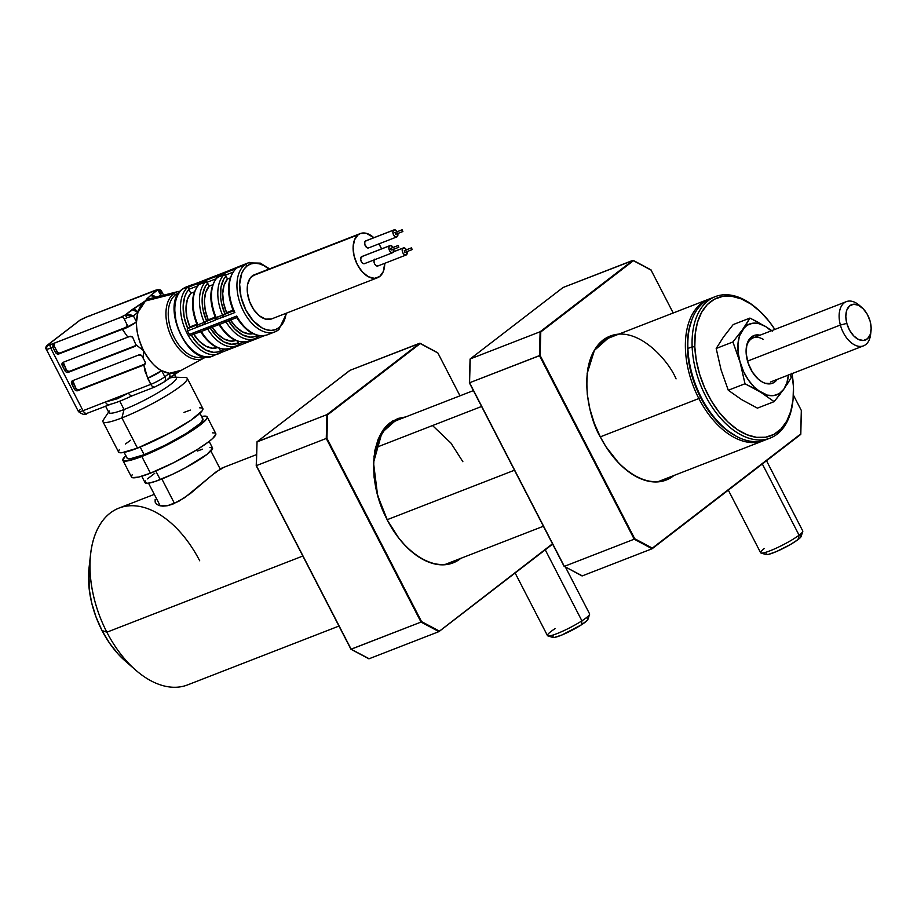 <?xml version="1.0" encoding="UTF-8"?>
<svg xmlns="http://www.w3.org/2000/svg" width="917" height="917" viewBox="0 0 917 917"><rect width="100%" height="100%" fill="white"/><g stroke="black" fill="none" stroke-linecap="round" stroke-linejoin="round"><path stroke-width="1.38" d="M698.869 398.54A75.87 45.655 68.8 0 0 764.721 440.171A75.87 45.655 -111.2 0 1 763.494 440.687A75.87 45.655 -111.2 0 1 698.869 398.54L600.383 436.824L698.869 398.54A75.87 45.655 -111.2 0 1 708.52 299.263A75.87 45.655 -111.2 0 1 709.769 298.804A75.87 45.655 68.8 0 0 698.869 398.54L700.634 397.588L698.869 398.54M691.888 319.758L688.713 330.659L687.395 343.061L687.979 356.472L690.467 370.388L694.731 384.269L700.634 397.588L707.924 409.83L716.337 420.525L725.553 429.271L736.408 436.332A74.449 44.807 -111.2 0 1 700.634 397.588A74.449 44.807 -111.2 0 1 691.487 320.767M514.575 470.18L387.203 519.698L514.575 470.18M792.93 400.683A75.87 45.655 -111.2 0 1 770.2 438.074A75.87 45.655 -111.2 0 1 692.14 346.844A75.87 45.655 68.8 0 0 740.523 434.612A75.87 45.655 68.8 0 0 792.85 401.382L793.01 399.984A73.968 44.52 -111.2 0 1 741.991 432.388A73.968 44.52 -111.2 0 1 694.811 346.809L692.14 346.844L687.899 348.483A75.87 45.655 68.8 0 0 765.97 439.724A75.87 45.655 68.8 0 0 768.056 438.807A75.87 45.655 -111.2 0 1 724.487 427.964A75.87 45.655 -111.2 0 1 687.899 348.483L687.75 349.549A73.968 44.52 68.8 0 0 723.421 427.035L724.487 427.964M792.024 373.632A73.968 44.52 -111.2 0 1 793.446 386.825A73.968 44.52 -111.2 0 1 793.01 399.984M688.346 334.992L688.186 336.39A73.968 44.52 68.8 0 0 687.75 349.549L687.899 348.483A75.87 45.655 -111.2 0 1 688.346 334.992A75.87 45.655 -111.2 0 1 713.139 297.567M715.226 296.649L710.996 298.3A75.87 45.655 68.8 0 0 687.899 348.483L692.14 346.844A75.87 45.655 -111.2 0 1 715.226 296.649A75.87 45.655 -111.2 0 1 757.224 308.869M757.774 309.338L756.708 308.41A75.87 45.655 68.8 0 0 692.14 346.844L694.811 346.809A73.968 44.52 -111.2 0 1 757.774 309.338A73.968 44.52 -111.2 0 1 774.842 329.444L769.18 321.454L760.388 311.723L750.977 304.1L741.303 298.896L731.743 296.294L722.642 296.409L714.377 299.229L707.259 304.639L701.551 312.445L697.482 322.337L695.212 333.937L694.811 346.809L696.312 360.438L699.648 374.319L704.692 387.914L711.26 400.695L719.077 412.169L727.869 421.912L737.279 429.523L746.954 434.738L756.514 437.329L765.603 437.226L773.868 434.406L780.997 428.984L786.694 421.19L790.763 411.297L793.045 399.686L793.446 386.825L791.944 373.185M73.028 380.521A2.843 2.235 -127.6 0 0 73.177 382.939L71.778 384.005L73.177 382.939L75.756 387.937A2.843 2.235 -127.6 0 0 79.171 389.622L145.138 363.98L79.171 389.622L77.292 389.473L75.756 387.937L74.369 389.014L71.778 384.005A2.843 2.235 52.4 0 1 72.168 380.922A2.843 2.235 52.4 0 1 72.603 380.681L138.96 354.879A2.843 2.235 52.4 0 1 142.376 356.564L145.322 362.284L145.322 363.533L143.889 364.989L147.637 378.251L161.679 370.674L169.358 373.299A39.351 23.682 68.8 0 0 178.677 371.717L204.204 357.917A35.729 21.504 -111.2 0 1 171.513 337.169A35.729 21.504 -111.2 0 1 173.554 293.853L144.92 301.143A39.351 23.682 68.8 0 0 137.905 312.376A39.351 23.682 68.8 0 0 136.53 321.959A39.351 23.682 68.8 0 0 143.533 350.603A39.351 23.682 68.8 0 0 161.679 370.674A39.351 23.682 68.8 0 0 169.358 373.299L164.831 376.772L161.679 370.674C156.028 368.244 149.975 361.55 143.533 350.603L143.488 358.73L145.367 362.536L144.129 364.897L77.773 390.688A2.843 2.235 52.4 0 1 74.369 389.014L75.756 387.937L72.879 380.922M178.826 292.924L178.666 292.981A34.135 20.541 68.8 0 0 175.525 294.758L178.322 293.681L175.525 294.758A34.135 20.541 68.8 0 0 173.038 334.992A34.135 20.541 68.8 0 0 203.402 356.621L203.563 356.564A34.135 20.541 -111.2 0 1 173.095 335.118A34.135 20.541 -111.2 0 1 175.525 294.758A1.891 1.49 -127.6 0 0 173.554 293.853A35.729 21.504 68.8 0 0 171.135 336.379A35.729 21.504 68.8 0 0 203.242 358.387M211.242 356.507A36.989 22.26 -111.2 0 1 179.434 331.232A36.989 22.26 -111.2 0 1 182.701 288.97A1.891 1.49 -127.6 0 0 182.391 289.142A1.891 1.49 52.4 0 1 182.701 288.97A36.989 22.26 68.8 0 0 180.007 332.55A36.989 22.26 68.8 0 0 212.904 355.979C188.145 367.786 159.501 304.135 182.414 289.13L186.105 287.044A36.989 22.26 68.8 0 0 182.701 288.97L188.352 286.769L182.701 288.97A36.989 22.26 -111.2 0 1 187.767 286.517M221.673 352.071A36.989 22.26 -111.2 0 1 218.555 353.79A36.989 22.26 -111.2 0 1 185.658 330.349A36.989 22.26 -111.2 0 1 188.352 286.769A36.989 22.26 68.8 0 0 185.074 329.031A36.989 22.26 68.8 0 0 216.893 354.317M191.217 335.244L197.957 344.024L205.695 349.95L213.512 352.323L217.18 352.082L220.55 350.89L219.209 348.288L220.619 351.028A1.891 1.146 68.8 0 0 222.235 352.082A1.891 1.146 68.8 0 0 222.361 352.025L220.619 351.028L225.273 349.217L220.55 350.89A35.087 21.114 -111.2 0 1 193.819 339.141M187.767 328.561A35.087 21.114 -111.2 0 1 188.868 289.497L190.816 293.28L187.366 299.492L186.002 307.791L186.862 317.293L189.865 326.945L187.767 328.561L184.191 317.339L183.148 306.278L184.764 296.627L186.529 292.695L188.868 289.497L190.816 293.28A30.823 18.546 68.8 0 0 189.865 326.945L196.823 324.24L187.687 328.618L197.407 324.641L195.401 319.254M231.646 347.681A1.891 1.146 68.8 0 0 232.735 348.024A1.891 1.146 68.8 0 0 232.849 347.967L231.542 348.449M239.44 345.4L249.894 341.319M250.685 341.021L257.31 338.453M257.792 338.27L264.566 335.611M205.626 323.896L187.584 330.911A36.989 22.26 68.8 0 0 189.395 334.43L236.689 316.044A36.989 22.26 68.8 0 0 267.26 334.854L275.031 331.839A36.989 22.26 -111.2 0 1 242.122 308.399A36.989 22.26 -111.2 0 1 244.828 264.818L189.762 286.219A36.989 22.26 68.8 0 0 188.81 287.021L236.105 268.635A36.989 22.26 68.8 0 0 234.878 312.525L224.023 316.743L234.878 312.525A36.989 22.26 -111.2 0 1 236.105 268.635L225.261 272.853A1.891 1.146 68.8 0 0 225.238 275.192L232.884 272.223L225.238 275.192L227.519 279.009A30.823 18.546 68.8 0 0 226.579 312.674L232.998 310.187L224.94 313.935L221.49 303.057L220.665 297.601L220.951 287.434L223.748 279.169L226.006 276.074L227.519 279.009L224.069 285.221L222.705 293.532L223.576 303.023L226.579 312.674L224.138 314.462A1.891 1.146 68.8 0 0 224.023 316.743M216.584 278.562L217.375 277.404A1.891 1.146 -111.2 0 1 217.661 275.857A1.891 1.146 68.8 0 0 217.375 277.404L223.737 274.94A1.891 1.146 -111.2 0 1 224.023 273.381A1.891 1.146 68.8 0 0 223.725 274.94L225.238 275.192L223.725 274.94A36.038 21.687 68.8 0 0 222.59 315.207L233.308 310.897L224.94 313.935A34.135 20.541 -111.2 0 1 226.006 276.074L225.238 275.192A1.891 1.146 -111.2 0 1 225.261 272.853L216.607 276.212A1.891 1.146 68.8 0 0 216.446 278.252A1.891 1.146 -111.2 0 1 216.607 276.212L206.898 279.983A1.891 1.146 68.8 0 0 206.887 282.333A1.891 1.146 -111.2 0 1 206.898 279.983L205.66 280.522A1.891 1.146 68.8 0 0 205.374 282.069A1.891 1.146 -111.2 0 1 205.66 280.522L199.31 282.986A1.891 1.146 68.8 0 0 199.023 284.545L205.374 282.069L199.023 284.545A36.038 21.687 68.8 0 0 197.889 324.813L204.239 322.337A36.038 21.687 -111.2 0 1 205.374 282.069L206.887 282.333L205.374 282.069A36.038 21.687 68.8 0 0 204.239 322.337L206.589 321.076A34.135 20.541 -111.2 0 1 207.655 283.204L209.168 286.15A30.823 18.546 68.8 0 0 208.228 319.815L206.589 321.076L203.138 310.198L202.313 304.742L202.6 294.563L205.397 286.31L207.655 283.204L206.887 282.333L215.999 278.791L206.887 282.333L209.168 286.15L205.717 292.351L204.353 300.661L205.213 310.152L208.228 319.815L205.786 321.592L215.484 317.821A1.891 1.146 68.8 0 0 215.369 320.113L205.672 323.884L215.369 320.113A1.891 1.146 -111.2 0 1 215.484 317.821L213.753 312.124M223.977 316.766L216.435 319.494L222.797 317.018A1.891 1.146 -111.2 0 1 222.59 315.207A36.038 21.687 -111.2 0 1 223.725 274.94L217.375 277.404A36.038 21.687 68.8 0 0 216.24 317.672A36.038 21.687 -111.2 0 1 217.375 277.404M278.424 329.914A36.989 22.26 -111.2 0 1 275.031 331.839L278.722 329.742A1.891 1.49 -127.6 0 0 278.974 327.69A35.087 21.114 -111.2 0 1 245.859 310.026A35.087 21.114 -111.2 0 1 247.097 265.941A1.891 1.49 -127.6 0 0 244.828 264.818A36.989 22.26 68.8 0 0 241.549 307.08A36.989 22.26 68.8 0 0 273.369 332.355A36.989 22.26 68.8 0 0 278.424 329.914A1.891 1.49 -127.6 0 0 278.734 329.73A1.891 1.49 52.4 0 1 278.424 329.914M230.981 348.357L232.012 347.956L230.981 348.357M360.335 233.56A23.704 14.271 -111.2 0 1 373.838 237.721L366.422 233.342L360.622 233.445L358.157 234.786A23.704 14.271 -111.2 0 1 360.335 233.56L254.445 274.722A23.704 14.271 68.8 0 0 252.267 275.948A23.704 14.271 68.8 0 0 250.536 303.894A23.704 14.271 68.8 0 0 271.627 318.91L377.517 277.748A23.704 14.271 -111.2 0 1 356.426 262.732A23.704 14.271 -111.2 0 1 358.157 234.786L252.267 275.948L358.157 234.786L354.535 239.795L353.102 247.212L354.077 255.923L357.321 264.577L362.318 271.89L368.336 276.716L374.434 278.344L379.695 276.521A23.704 14.271 -111.2 0 1 377.517 277.748M366.181 240.758A3.794 2.281 68.8 0 0 365.791 240.85A3.794 2.281 68.8 0 0 365.436 241.045A3.794 2.281 68.8 0 0 365.161 245.515A3.794 2.281 68.8 0 0 368.531 247.922L396.774 236.941A3.794 2.281 -111.2 0 1 393.393 234.546A3.794 2.281 -111.2 0 1 393.68 230.075L365.436 241.045L393.68 230.075L392.866 232.058L393.542 234.844L395.307 236.781L397.118 236.746A3.794 2.281 -111.2 0 1 396.774 236.941M395.835 234.248L402.804 231.554L402.024 229.835L394.963 232.574L395.743 234.293L394.963 232.574L402.024 229.835L402.678 231.577M362.135 256.496A3.794 2.281 68.8 0 0 361.745 256.577A3.794 2.281 68.8 0 0 361.401 256.783A3.794 2.281 68.8 0 0 361.126 261.253A3.794 2.281 68.8 0 0 364.496 263.649L392.728 252.679A3.794 2.281 -111.2 0 1 389.358 250.272A3.794 2.281 -111.2 0 1 389.633 245.802L361.401 256.783L389.633 245.802L388.831 247.796L389.496 250.57L391.261 252.507L393.084 252.484A3.794 2.281 -111.2 0 1 392.728 252.679M391.788 249.974L398.849 247.235L397.989 245.561L390.929 248.312L391.788 249.974L390.894 249.493L390.929 248.312L398.07 245.515L398.666 247.303M374.205 259.878A3.794 2.281 68.8 0 0 374.812 264.211A3.794 2.281 68.8 0 0 377.861 265.987L406.093 255.018A3.794 2.281 -111.2 0 1 402.723 252.611A3.794 2.281 -111.2 0 1 402.999 248.14L393.611 251.797L402.999 248.14L402.196 250.135L402.872 252.909L404.626 254.846L406.449 254.823A3.794 2.281 -111.2 0 1 406.093 255.018M405.154 252.313L412.214 249.573L411.355 247.899L404.294 250.65L404.947 252.393L404.294 250.65L411.355 247.899L412.008 249.642M180.672 370.411L169.358 373.299L164.831 376.772A11.382 1.582 152.7 0 1 150.789 384.361A11.382 1.582 -27.3 0 0 164.831 376.772L161.679 370.674A11.382 1.582 152.7 0 1 147.637 378.251L150.789 384.361L128.449 393.038A4.745 2.854 68.8 0 0 132.495 395.674L131.498 396.098A37.929 5.261 152.7 0 1 119.749 401.165A37.929 5.261 152.7 0 1 109.822 404.408A37.929 5.261 -27.3 0 0 111.484 403.984A37.929 5.261 -27.3 0 0 119.749 401.165L124.059 409.509L119.749 401.165A37.929 5.261 -27.3 0 0 131.349 396.167M105.57 406.139L108.917 412.627A37.929 5.261 -27.3 0 0 124.059 409.509A37.929 5.261 152.7 0 1 109.341 410.965M108.619 412.042L103.506 419.722A47.42 6.579 -27.3 0 0 121.904 417.9L124.059 409.509L121.904 417.9A47.42 6.579 152.7 0 1 102.979 421.797L118.58 452.024A47.42 6.579 -27.3 0 0 137.504 448.138L121.904 417.9L137.504 448.138L121.812 452.746L119.348 452.608L118.476 451.611L119.233 449.788M124.116 452.402L127.108 458.191A42.675 5.915 -27.3 0 0 144.141 454.694L140.198 447.06L144.141 454.694L130.008 458.844L127.795 458.718L127.004 457.824M122.889 460.368L131.509 477.058A47.42 6.579 -27.3 0 0 150.434 473.172L141.814 456.483A47.42 6.579 152.7 0 1 122.889 460.368A47.42 6.579 152.7 0 1 125.789 455.646M46.159 349.022L47.42 345.262L80.066 320.148A8.54 1.181 152.7 0 1 86.553 317.03L154.32 290.689A8.54 1.181 152.7 0 1 157.713 289.967A2.843 2.82 -38.1 0 1 161.53 291.159L160.773 294.781L161.53 291.159L157.713 289.967L160.773 294.781L158.584 296.466L160.773 294.781L159.776 291.205L157.713 289.967L150.56 295.469A4.745 3.725 52.4 0 1 155.558 297.223L150.56 295.469L144.92 301.143L173.554 293.853A1.891 1.49 52.4 0 1 175.525 294.758M160.773 294.781L161.289 295.79L160.773 294.781M173.554 293.853A35.729 21.504 -111.2 0 1 178.379 291.491L150.239 298.552A39.351 23.682 68.8 0 0 144.92 301.143L125.067 315.07L120.081 317.569L49.507 344.998L46.962 345.457L78.243 321.5M87.493 413.086A4.745 2.854 -111.2 0 1 87.023 413.349A4.745 2.854 -111.2 0 1 83.023 410.701A11.382 1.582 152.7 0 1 78.484 411.641L46.171 349.045C45.403 348.781 45.667 347.589 46.962 345.457L79.905 320.228M79.045 320.778L79.962 320.171A2.843 0.665 60.8 0 1 80.066 320.148L86.553 317.03A2.843 1.708 -111.2 0 1 86.84 316.881A2.843 1.708 68.8 0 0 86.553 317.03L90.611 315.482M87.104 316.823A2.843 1.708 68.8 0 0 86.817 316.881L90.68 315.379M90.347 315.631A2.843 2.235 52.4 0 1 90.794 315.391L90.084 315.895M161.828 383.421L155.26 386.745A4.745 2.854 -111.2 0 1 154.824 386.985A4.745 2.854 -111.2 0 1 150.789 384.361L145.127 371.683L143.889 364.989L77.773 390.688L79.171 389.622L76.868 390.814L75.022 389.908L71.446 382.985L72.603 380.681L138.96 354.879L141.722 355.67L143.488 358.73L143.533 350.603C138.226 338.786 135.888 329.237 136.53 321.959L133.378 315.861L137.905 312.376L147.075 298.598L157.357 289.852L90.794 315.391M63.548 362.158A2.843 2.235 -127.6 0 0 63.697 364.576L62.31 365.642L63.697 364.576L66.288 369.585L64.889 370.651L66.288 369.585A2.843 2.235 -127.6 0 0 69.692 371.259L68.305 372.336A2.843 2.235 52.4 0 1 64.889 370.651L62.31 365.642A2.843 2.235 52.4 0 1 62.688 362.57A2.843 2.235 52.4 0 1 63.135 362.318L129.584 336.447L132.575 337.043L135.842 344.666A2.843 2.235 52.4 0 1 135.097 346.294A2.843 2.235 52.4 0 1 134.661 346.534L68.305 372.336L135.624 345.629L69.692 371.259L67.812 371.11L66.288 369.585L63.399 362.559M144.875 364.37L144.129 364.897M132.931 395.422A4.745 2.854 -111.2 0 1 132.461 395.685A4.745 2.854 -111.2 0 1 128.449 393.038L83.023 410.701A4.745 2.854 68.8 0 0 87.058 413.338C85.728 415.355 82.862 414.793 78.472 411.63A11.382 1.582 152.7 0 1 80.111 409.704M84.937 413.315L85.854 413.636M212.549 432.847L215.014 432.984L215.885 433.982L212.79 438.372L208.938 441.593L197.373 449.468L173.955 462.535L150.434 473.172L138.696 477.058L132.266 477.642L131.395 476.645L132.151 474.823M125.881 455.566L122.786 459.956L123.657 460.953L130.076 460.368L141.814 456.483L165.335 445.845L188.753 432.778L200.319 424.903L206.52 419.115L207.265 417.292L206.394 416.295L201.637 416.501A47.42 6.579 152.7 0 1 207.162 416.88A47.42 6.579 152.7 0 1 186.392 434.234A47.42 6.579 152.7 0 1 141.814 456.483L150.434 473.172A47.42 6.579 -27.3 0 0 195.012 450.923A47.42 6.579 -27.3 0 0 215.782 433.569L207.162 416.88M202.256 418.53L203.047 419.424L200.261 423.379L186.38 433.363L165.301 445.123L144.141 454.694A42.675 5.915 -27.3 0 0 184.26 434.669A42.675 5.915 -27.3 0 0 202.944 419.046L199.952 413.246M125.423 444L130.627 440.252M183.927 412.421L190.369 410.082M199.631 407.813L202.084 407.95L202.955 408.948L202.21 410.77L190.805 420.307L169.267 433.202L137.504 448.138A47.42 6.579 -27.3 0 0 182.082 425.889A47.42 6.579 -27.3 0 0 202.852 408.535L187.251 378.297A47.42 6.579 152.7 0 1 166.481 395.651A47.42 6.579 152.7 0 1 121.904 417.9A47.42 6.579 -27.3 0 0 170.768 392.98A47.42 6.579 -27.3 0 0 185.257 377.529L176.041 377.254M168.911 378.274A37.929 5.261 152.7 0 1 174.746 377.208A37.929 5.261 152.7 0 1 163.157 389.576A37.929 5.261 152.7 0 1 124.059 409.509A37.929 5.261 -27.3 0 0 159.718 391.708A37.929 5.261 -27.3 0 0 176.339 377.827L174.562 374.388M170.7 376.876L177.199 372.611M169.358 373.299C170.424 375.901 169.966 377.747 167.983 378.836L168.717 378.423A4.745 3.725 -127.6 0 0 169.358 373.299M164.235 381.873A4.745 3.725 -127.6 0 0 164.831 376.772A4.745 3.725 52.4 0 1 164.189 381.908A4.745 3.725 52.4 0 1 163.455 382.32M109.822 404.408A4.745 2.854 -111.2 0 1 109.387 404.649A4.745 2.854 -111.2 0 1 105.352 402.013L117.479 398.735L128.449 393.038L150.789 384.361A4.745 2.854 68.8 0 0 154.79 387.008M126.557 327.117L125.503 327.931A11.382 1.582 152.7 0 1 122.351 329.272L58.826 353.973A2.843 2.235 52.4 0 1 55.41 352.288L52.831 347.279L50.71 348.105L83.023 410.701L105.352 402.013A4.745 2.854 68.8 0 0 109.352 404.661M144.92 301.143L132.22 309.568L137.905 312.376L136.53 321.959L122.488 329.535L127.853 337.158L130.592 336.241L132.575 337.043L135.842 344.666L143.533 350.603L135.842 344.666L134.661 346.534L68.305 372.336L66.425 372.176L64.889 370.651L61.978 364.622L63.135 362.318L127.853 337.158L122.351 329.272L60.213 352.896L126.557 327.105L58.826 353.973L56.946 353.824L55.41 352.288L56.808 351.222A2.843 2.235 -127.6 0 0 60.213 352.896M59.307 353.022L57.462 352.117L54.218 346.213L52.831 347.279L54.218 346.213L56.808 351.222L55.41 352.288L52.831 347.279L52.945 344.964L55.043 342.889L118.58 318.188L122.729 317.041L123.646 317.832L127.314 325.18L125.503 327.931A11.382 1.582 152.7 0 1 122.351 329.272L122.488 329.535A11.382 1.582 -27.3 0 0 136.53 321.959L133.378 315.861L137.905 312.376A4.745 3.725 -127.6 0 0 132.22 309.568L125.067 315.07L129.538 314.474L133.378 315.861L125.067 315.07L127.142 317.614L133.378 315.861L127.142 317.614A11.382 1.582 152.7 0 1 124.471 319.036A11.382 1.582 -27.3 0 0 127.142 317.614A2.843 0.665 -119.2 0 0 125.067 315.07A8.54 1.181 152.7 0 1 118.58 318.188L122.729 317.041M227.473 271.249A1.891 1.146 68.8 0 0 227.336 271.283A1.891 1.146 68.8 0 0 227.21 271.352L238.065 267.134A36.989 22.26 -111.2 0 1 240.644 265.838M226.419 271.638A1.891 1.146 68.8 0 0 226.281 271.673A1.891 1.146 68.8 0 0 226.167 271.73L227.21 271.352A1.891 1.146 -111.2 0 1 227.347 271.283L240.46 265.907A36.989 22.26 68.8 0 0 238.065 267.134L237.973 267.191M238.065 267.134L226.167 271.73A1.891 1.146 -111.2 0 1 226.281 271.673L219.931 274.137A1.891 1.146 68.8 0 0 219.805 274.206L226.167 271.73L219.805 274.206A1.891 1.146 -111.2 0 1 219.931 274.137A1.891 1.146 68.8 0 1 220.057 274.103M218.808 274.619A1.891 1.146 68.8 0 0 218.693 274.642A1.891 1.146 68.8 0 0 218.567 274.71L219.805 274.206L218.567 274.71A1.891 1.146 -111.2 0 1 218.682 274.653L219.931 274.137M209.11 278.378A1.891 1.146 68.8 0 0 208.984 278.424A1.891 1.146 68.8 0 0 208.858 278.481L218.567 274.71L208.858 278.481A1.891 1.146 -111.2 0 1 208.996 278.413M201.706 281.244A1.891 1.146 68.8 0 0 201.568 281.278A1.891 1.146 68.8 0 0 201.453 281.336L207.804 278.871A1.891 1.146 -111.2 0 1 207.93 278.802A1.891 1.146 68.8 0 0 207.804 278.871L208.858 278.481M208.812 278.504L208.021 278.791A1.891 1.146 68.8 0 0 207.93 278.802L201.568 281.278M198.955 283.995L197.9 284.408L198.955 283.995M191.023 285.416A1.891 1.146 68.8 0 0 190.896 285.451A1.891 1.146 68.8 0 0 190.77 285.519L200.204 281.84A1.891 1.146 -111.2 0 1 200.33 281.783A1.891 1.146 -111.2 0 1 200.456 281.748M210.314 328.217A34.135 20.541 -111.2 0 0 238.477 342.924L237.56 341.158L238.718 344.001L243.624 342.087L238.718 344.001L238.477 342.924L231.646 344.276L224.069 341.972L216.584 336.241L210.039 327.747M226.533 321.672L226.407 320.961A30.823 18.546 68.8 0 1 226.533 321.672M222.361 352.025L231.795 348.357A1.891 1.146 -111.2 0 1 231.68 348.414A1.891 1.146 -111.2 0 1 230.603 348.082M193.315 333.628L199.149 341.101L205.798 346.156L212.526 348.231L217.409 347.612A30.823 18.546 68.8 0 1 193.751 334.315M211.667 326.486L217.512 333.971L224.149 339.015L230.878 341.101L235.761 340.482A30.823 18.546 68.8 0 1 212.102 327.186M249.928 340.482A36.038 21.687 -111.2 0 1 248.473 341.147A36.038 21.687 -111.2 0 1 219.69 324.354A36.038 21.687 68.8 0 0 248.564 341.101C237.87 344.024 228.001 338.499 218.934 324.503L219.69 324.354A1.891 1.146 -111.2 0 1 218.429 323.346A1.891 1.146 68.8 0 0 219.69 324.354L226.04 321.878A1.891 1.146 -111.2 0 1 224.78 320.881L217.191 323.632A1.891 1.146 68.8 0 0 218.739 324.595A1.891 1.146 68.8 0 0 218.934 324.492A1.891 1.146 -111.2 0 1 218.75 324.595A1.891 1.146 -111.2 0 1 217.191 323.632L207.483 327.403A1.891 1.146 68.8 0 0 209.053 328.366L209.053 328.366A1.891 1.146 68.8 0 0 209.225 328.263L207.689 329.02A36.038 21.687 68.8 0 0 236.471 345.812A36.038 21.687 68.8 0 0 237.927 345.147L236.563 345.766A36.038 21.687 -111.2 0 1 207.689 329.02A1.891 1.146 -111.2 0 1 206.428 328.011L198.84 330.762A1.891 1.146 68.8 0 0 200.387 331.736A1.891 1.146 68.8 0 0 200.582 331.633L201.339 331.484A1.891 1.146 -111.2 0 1 200.078 330.487A1.891 1.146 68.8 0 0 201.339 331.484L209.225 328.263A1.891 1.146 -111.2 0 1 209.042 328.366A1.891 1.146 -111.2 0 1 207.483 327.403L206.428 328.011A1.891 1.146 68.8 0 0 207.689 329.02L201.339 331.484A36.038 21.687 68.8 0 0 230.213 348.242C219.518 351.165 209.638 345.629 200.582 331.645M237.927 345.147L238.718 344.001A1.891 1.146 68.8 0 0 240.334 345.056A1.891 1.146 68.8 0 0 240.449 344.987A1.891 1.146 -111.2 0 1 240.323 345.056A1.891 1.146 -111.2 0 1 238.718 344.001L237.927 345.147A1.891 1.146 68.8 0 0 239.085 345.56A1.891 1.146 68.8 0 0 239.199 345.503A1.891 1.146 -111.2 0 1 239.085 345.56A1.891 1.146 -111.2 0 1 237.927 345.147A36.038 21.687 -111.2 0 1 236.563 345.766L230.213 348.242M200.582 331.633L201.339 331.484L200.582 331.633M209.225 328.263L218.555 324.641M269.655 333.639A36.989 22.26 -111.2 0 1 267.076 334.923A36.989 22.26 -111.2 0 1 236.689 316.044L236.586 317.236L236.689 316.044L225.846 320.262A1.891 1.146 68.8 0 0 227.405 321.237A1.891 1.146 68.8 0 0 227.576 321.133L226.04 321.878A36.038 21.687 68.8 0 0 254.823 338.671A36.038 21.687 68.8 0 0 256.279 338.018A36.038 21.687 -111.2 0 1 254.915 338.637A36.038 21.687 -111.2 0 1 226.04 321.878L219.69 324.354M230.454 320.044A30.823 18.546 68.8 0 0 252.977 333.685L249.229 333.96L242.501 331.885L235.864 326.83L230.018 319.357M228.677 321.076A34.135 20.541 -111.2 0 0 256.829 335.782L256.279 338.018L257.069 336.86L256.451 335.049L256.829 335.782L253.562 336.929L249.997 337.147L242.42 334.831L234.935 329.111L228.39 320.618M256.29 338.018A1.891 1.146 68.8 0 0 257.436 338.419A1.891 1.146 -111.2 0 1 256.29 338.018L248.564 341.101M257.069 336.86L259.901 335.76L257.069 336.86A1.891 1.146 68.8 0 0 258.686 337.915A1.891 1.146 68.8 0 0 258.8 337.857A1.891 1.146 -111.2 0 1 258.674 337.915A1.891 1.146 -111.2 0 1 257.069 336.86M237.022 317.465L243.842 326.188M227.576 321.133L236.724 317.58M264.635 335.599L257.436 338.419A1.891 1.146 68.8 0 0 257.562 338.362A1.891 1.146 -111.2 0 1 257.436 338.419L251.086 340.895A1.891 1.146 68.8 0 0 251.201 340.837A1.891 1.146 -111.2 0 1 251.086 340.895A1.891 1.146 -111.2 0 1 249.997 340.551A1.891 1.146 68.8 0 0 251.086 340.895L250.032 341.284A1.891 1.146 -111.2 0 1 248.954 340.952A1.891 1.146 68.8 0 0 250.02 341.284A1.891 1.146 68.8 0 0 250.158 341.216A1.891 1.146 -111.2 0 1 250.032 341.284L232.735 348.024M232.849 347.967L238.959 345.594M231.577 347.612A36.038 21.687 -111.2 0 1 230.11 348.277A36.038 21.687 -111.2 0 1 201.339 331.484M200.766 331.667L200.399 331.725A1.891 1.146 -111.2 0 1 198.84 330.762L189.395 334.43A1.891 1.146 68.8 0 0 190.965 335.404A1.891 1.146 68.8 0 0 191.137 335.301L200.204 331.771M229.032 288.442L230.075 299.504L233.445 311.184L234.878 312.525L233.445 311.184M230.156 277.989L227.519 279.009L230.156 277.989M233.491 311.333C226.316 293.291 226.969 279.226 235.44 269.139L236.105 268.635M209.168 286.15L212.721 284.763L209.168 286.15M208.228 319.815L215.174 317.11L208.228 319.815M211.311 295.916L211.495 301.177M215.575 317.66L222.59 315.207L216.24 317.672A1.891 1.146 68.8 0 0 216.435 319.494A1.891 1.146 -111.2 0 1 216.24 317.672L215.484 317.821L216.24 317.672M215.484 317.821L205.786 321.592A1.891 1.146 68.8 0 0 205.672 323.884A1.891 1.146 -111.2 0 1 205.786 321.592L204.239 322.337A1.891 1.146 68.8 0 0 204.434 324.16L205.672 323.884M204.239 322.337L197.889 324.813A1.891 1.146 68.8 0 0 198.083 326.624L204.434 324.16A1.891 1.146 -111.2 0 1 204.239 322.337M194.37 291.904L190.816 293.28L194.37 291.904M192.96 303.046L193.143 308.307M197.224 324.801L187.687 328.618A1.891 1.146 68.8 0 0 187.584 330.911L197.017 327.243A1.891 1.146 -111.2 0 1 197.132 324.95A1.891 1.146 68.8 0 0 197.017 327.243L198.083 326.624A1.891 1.146 -111.2 0 1 197.889 324.813L197.132 324.95L197.889 324.813A36.038 21.687 -111.2 0 1 199.023 284.545L198.232 285.691M198.588 284.832C190.965 294.712 190.484 308.089 197.132 324.962L197.889 324.813M197.648 285.921L188.799 289.359L197.648 285.921M198.095 285.382A1.891 1.146 -111.2 0 1 198.255 283.353L188.81 287.021A1.891 1.146 68.8 0 0 188.799 289.359L188.81 287.021A36.989 22.26 -111.2 0 1 189.762 286.219L244.828 264.818A1.891 1.49 52.4 0 1 247.097 265.941L250.754 263.947L254.88 263.225L259.328 263.798L263.913 265.632L268.956 269.082A35.087 21.114 -111.2 0 0 247.097 265.941L244.06 269.105L241.744 273.346L239.624 284.327L241.068 297.211L245.859 310.026L253.264 320.835L262.159 327.988L266.744 329.833L271.191 330.395L275.318 329.673L278.974 327.69A1.891 1.49 52.4 0 1 278.734 329.73L286.723 313.041M412.214 249.573L411.435 247.854L412.214 249.573M407.125 251.567A3.794 2.281 -111.2 0 1 406.449 254.823L407.102 251.441M406.586 250.054L404.821 248.106L402.999 248.14A3.794 2.281 -111.2 0 1 403.354 247.945A3.794 2.281 -111.2 0 1 406.437 249.791M393.76 249.229A3.794 2.281 -111.2 0 1 393.084 252.484L393.737 249.103M393.21 247.716L391.456 245.767L389.633 245.802A3.794 2.281 -111.2 0 1 389.989 245.607A3.794 2.281 -111.2 0 1 393.072 247.452M402.884 231.497L402.116 229.777L402.884 231.497M397.806 233.491A3.794 2.281 -111.2 0 1 397.118 236.746L397.772 233.365M397.256 231.978L395.491 230.041L393.68 230.075A3.794 2.281 -111.2 0 1 394.023 229.88A3.794 2.281 -111.2 0 1 397.118 231.726M379.695 276.521L383.317 271.512L384.75 263.317A23.704 14.271 -111.2 0 1 379.695 276.521M381.564 248.885L378.904 243.888A23.704 14.271 -111.2 0 1 381.564 248.885M368.886 247.728L367.064 247.762L364.783 244.426L364.863 241.847L366.284 240.758M364.84 263.454L363.029 263.488L361.264 261.551L360.587 258.766L362.238 256.485M378.217 265.792L376.394 265.827L374.629 263.89L373.953 261.104L374.766 259.121M286.138 313.27L284.339 320.285L282.023 324.526L278.974 327.69A35.087 21.114 -111.2 0 0 286.138 313.27M254.743 274.607L250.215 278.092L247.636 284.43L247.407 292.649L249.55 301.498L253.757 309.637L259.373 315.826L265.54 319.127L271.34 319.024M249.882 262.365A36.989 22.26 68.8 0 0 244.828 264.818A36.989 22.26 -111.2 0 1 248.22 262.892L240.46 265.907M208.021 278.791L190.77 285.519A36.989 22.26 68.8 0 0 189.762 286.219A36.989 22.26 -111.2 0 1 190.77 285.519L191.183 285.405M193.418 284.316A36.989 22.26 68.8 0 0 188.352 286.769A36.989 22.26 -111.2 0 1 191.756 284.843L186.105 287.044M174.677 309.568L176.121 322.452M178.139 328.997L184.363 341.044M54.493 343.233A2.843 2.235 -127.6 0 0 54.218 346.213L54.332 343.394M53.805 343.806L55.043 342.889L50.813 344.528A2.843 1.708 68.8 0 0 50.71 348.105L52.831 347.279L52.945 344.964L55.043 342.889A2.843 2.235 -127.6 0 0 54.607 343.13M78.472 411.63A11.382 1.582 -27.3 0 0 83.023 410.701L50.71 348.105A2.843 1.708 -111.2 0 1 50.813 344.528A8.54 1.181 152.7 0 1 47.42 345.262A2.843 2.82 141.9 0 0 46.194 349.079A11.382 1.582 -27.3 0 0 50.71 348.105A11.382 1.582 152.7 0 1 46.194 349.079L46.263 348.941M861.98 307.619A18.97 11.417 -111.2 0 1 870.153 321.328L867.367 314.474L863.241 308.811L858.381 305.223L853.544 304.238L849.463 306.014L846.746 310.278L845.818 316.376L846.827 323.392L840.373 325.031L846.827 323.392A18.97 11.417 -111.2 0 1 849.004 306.45A18.97 11.417 -111.2 0 1 861.98 307.619L859.332 305.315A23.704 14.271 68.8 0 0 843.101 303.836A23.704 14.271 68.8 0 0 840.373 325.031L747.527 361.115L840.373 325.031A23.704 14.271 -111.2 0 1 846.368 301.636A23.704 14.271 -111.2 0 1 860.708 306.61M846.827 323.392L849.601 330.258L853.727 335.909L858.587 339.508L863.424 340.482L867.516 338.705L870.222 334.441L871.15 328.343L870.153 321.328A18.97 11.417 -111.2 0 1 871.024 330.865A18.97 11.417 -111.2 0 1 860.112 340.092A18.97 11.417 -111.2 0 1 846.827 323.392M870.772 332.47A23.704 14.271 -111.2 0 1 863.55 345.835A23.704 14.271 -111.2 0 1 840.373 325.031A23.704 14.271 68.8 0 0 856.982 345.904A23.704 14.271 68.8 0 0 870.623 334.361L871.024 330.865M761.534 381.575L760.239 380.475L761.534 381.575A25.607 15.406 -111.2 0 1 758.462 379.306A25.607 15.406 -111.2 0 1 746.266 347.921A25.607 15.406 -111.2 0 1 760.021 335.198L755.115 335.163L749.957 338.396L746.816 344.826L746.174 353.469L748.112 363.029L752.353 372.027L758.244 379.111L761.534 381.575A25.607 15.406 -111.2 0 0 777.203 379.397L774.051 382.469L771.266 383.65L764.881 383.191L761.534 381.575M788.391 375.042A37.929 22.833 -111.2 0 1 783.794 389.244L791.13 377.747L790.477 374.239L791.13 377.747L786.866 384.727M772.607 331.163L765.649 326.567A37.929 22.833 -111.2 0 1 771.208 330.854L765.649 326.567L759.035 323.678L752.708 323.22L747.103 325.226L742.587 329.57A37.929 22.833 -111.2 0 1 765.649 326.567L749.923 318.073L739.469 335.943L737.979 343.909L738.196 352.942L740.122 362.41A37.929 22.833 -111.2 0 1 742.587 329.57L732.901 341.972L743.618 371.672L748.455 380.097L754.29 387.112L760.732 392.247A37.929 22.833 -111.2 0 1 740.122 362.41L745.005 383.753L767.334 395.135L773.661 395.594L779.278 393.588L783.794 389.244A37.929 22.833 -111.2 0 1 760.732 392.247L774.12 401.646L783.794 389.244L786.901 382.87L788.402 374.904M763.311 339.428A23.704 14.271 68.8 0 0 746.197 348.643M757.923 378.824A23.704 14.271 68.8 0 0 760.239 380.475M757.396 408.145L741.647 399.64L728.281 390.252L745.005 383.753L760.732 392.247L774.12 401.646L757.396 408.145L774.12 401.646L780.493 393.714M782.522 390.997L784.963 387.57M716.188 348.471L732.901 341.972L740.122 362.41L745.005 383.753L728.281 390.252L721.06 369.815L716.188 348.471L723.524 336.975L733.199 324.572L749.923 318.073L742.587 329.57L732.901 341.972L716.188 348.471M766.669 327.209L764.526 325.89M758.944 322.692L749.923 318.073L733.199 324.572M154.308 494.355L118.923 508.11A94.829 57.072 68.8 0 0 106.865 632.203L302.908 556L106.865 632.203A94.829 57.072 -111.2 0 1 90.611 553.971A94.829 57.072 -111.2 0 1 134.444 505.794A94.829 57.072 -111.2 0 1 199.7 560.78M222.877 468.037L216.091 471.877L184.638 497.702L172.9 504.098L167.547 505.703L159.157 505.576L156.52 504.121L155.145 502.023L155.156 499.478M221.582 468.22L212.022 475.166L190.598 493.357L178.655 501.393L167.547 505.703L162.894 506.161L159.157 505.576L156.52 504.121M90.611 553.971L89.029 567.967A75.87 45.655 68.8 0 0 102.028 630.552L106.865 632.203L102.028 630.552L109.467 643.035L118.041 653.924L125.32 661.077M159.638 504.682A37.929 5.261 -27.3 0 0 158.916 505.485M155.454 502.791L155.145 502.023L155.454 502.791M89.064 567.657L89.144 588.645L91.666 602.824L96.021 616.981L102.028 630.552A75.87 45.655 68.8 0 0 125.159 660.939L135.785 670.189A94.829 57.072 -111.2 0 1 106.865 632.203A94.829 57.072 68.8 0 0 187.641 684.884L339.061 626.024M405.52 590.571A92.938 55.926 -111.2 0 1 405.085 591.19M161.862 478.972L174.482 503.444L161.862 478.972M141.745 476.221L145.104 482.732A37.929 5.261 -27.3 0 0 160.246 479.614L155.787 470.994L160.246 479.614A37.929 5.261 -27.3 0 0 195.906 461.813A37.929 5.261 -27.3 0 0 212.515 447.932L209.156 441.421M197.373 451.038L202.531 449.181M209.936 447.358L212.606 448.264L207.047 454.351L185.647 467.67L172.465 474.33L155.088 481.482L147.683 483.305L145.012 482.388L145.62 480.932M147.488 478.88L154.744 473.31M593.803 351.566A75.916 45.69 -111.2 0 1 609.324 337.765A75.916 45.69 -111.2 0 1 610.848 337.227M473.493 390.573L397.554 420.089A75.916 45.69 68.8 0 0 376.612 447.29L481.677 406.437M676.07 378.87C667.324 357.802 631.618 319.345 603.134 339.955C575.612 362.433 588.622 418.358 600.406 437.077L600.475 436.996C578.719 396.935 583.98 344.895 610.057 336.516L617.152 334.774A76.81 46.228 -111.2 0 0 610.057 336.516L594.399 350.397L587.132 373.632A76.81 46.228 -111.2 0 1 587.144 373.494M672.127 476.198A76.81 46.228 -111.2 0 1 665.719 479.706C645.981 488.222 616.614 469.252 600.475 436.996L600.291 437.042M664.584 480.118A76.81 46.228 -111.2 0 1 623.824 467.899A76.81 46.228 -111.2 0 1 623.824 467.899M619.032 334.04L611.192 335.588L603.134 339.955L596.428 346.947L591.327 356.277L588.038 367.591L586.662 380.463L587.281 394.39L589.849 408.833L594.285 423.253L600.406 437.077A77.292 46.515 68.8 0 0 674.006 475.464M801.32 410.633L800.69 433.982L652.113 548.744L582.226 575.91L564.322 566.362L469.561 382.767L470.226 358.925L563.072 287.502L633.234 260.382L540.113 331.759L470.226 358.925L563.072 287.502L632.948 260.336L651.059 270.102L633.383 260.566M800.805 434.257L801.355 410.507L800.656 434.463L652.251 548.641M652.319 548.504L634.702 538.715L539.792 355.498L634.209 539.196L634.702 538.715L634.209 539.196L652.113 548.744L634.209 539.196L564.322 566.362L634.209 539.196L539.448 355.601L469.561 382.767L540.113 355.452L540.778 331.965L633.429 260.692L651.059 270.102L673.204 312.995M470.226 358.925L469.527 382.893L470.226 358.925L540.113 331.759L539.448 355.601L540.113 331.759L633.234 260.382M581.745 575.555L564.115 566.362L469.401 382.859L470.066 359.143M564.322 566.362L581.986 575.899M582.226 575.91L652.113 548.744M793.411 395.112L801.355 410.507M800.69 433.982L652.342 548.114L634.702 538.715L540.113 355.452L540.778 331.965L540.113 331.759L632.948 260.336M600.406 437.077L605.873 446.602L618.723 463.028L625.83 469.596L633.2 474.857L640.674 478.731L648.09 481.104L655.311 481.952L662.166 481.253L668.516 479.006L674.236 475.281M728.316 490.125L760.629 552.722A23.704 3.29 -27.3 0 0 776.137 548.206A23.704 3.29 -27.3 0 0 799.085 535.184L762.325 463.968L799.085 535.184A23.704 3.29 152.7 0 1 777.582 547.541A23.704 3.29 152.7 0 1 761.053 553.031A23.704 3.29 152.7 0 1 764.308 548.515M761.053 553.031L766.073 554.579A19.91 2.762 -27.3 0 0 779.966 549.971A19.91 2.762 -27.3 0 0 798.031 539.597L799.085 535.184L798.031 539.597L800.77 537.098L800.873 535.837L799.911 535.746M766.073 553.283L765.97 554.533L768.526 554.372L776.39 551.576L789.973 544.778L798.031 539.597A19.91 2.762 -27.3 0 0 801.114 536.491L802.765 531.493A23.704 3.29 152.7 0 1 799.085 535.184A23.704 3.29 -27.3 0 0 802.765 530.977L766.509 460.747M515.136 572.999L547.449 635.596A23.704 3.29 -27.3 0 0 560.161 632.317A23.704 3.29 -27.3 0 0 581.905 620.832L545.26 549.822L581.905 620.832A23.704 3.29 152.7 0 1 547.862 635.894A23.704 3.29 152.7 0 1 555.117 628.615M547.862 635.894L552.894 637.453A19.91 2.762 -27.3 0 0 581.493 624.786L581.905 620.832L581.493 624.786L587.212 620.408L587.889 619.468L587.212 618.608M553.26 635.71L552.573 637.258L554.59 637.407L561.869 635.011L581.493 624.786A19.91 2.762 -27.3 0 0 587.935 619.365L589.585 614.367A23.704 3.29 152.7 0 1 581.905 620.832A23.704 3.29 -27.3 0 0 589.574 613.851L565.434 567.061M460.827 558.338A77.292 46.515 68.8 0 1 387.226 519.95L381.105 506.127L376.669 491.707L374.09 477.264L373.483 463.337L374.847 450.465L378.148 439.151L383.249 429.821L389.954 422.829L398.001 418.461L405.692 416.926L392.74 420.926L382.435 430.967L373.506 462.615L377.598 495.318L387.295 519.87C365.539 479.809 370.8 427.769 396.866 419.39L403.778 417.671A76.81 46.228 -111.2 0 0 396.866 419.39L381.22 433.271L373.941 456.506A76.81 46.228 -111.2 0 1 373.953 456.368M371.442 526.003L372.061 525.762L371.442 526.003M462.89 461.744L450.946 443.094L432.537 425.545M458.936 559.072A76.81 46.228 -111.2 0 1 452.54 562.58C432.79 571.096 403.434 552.126 387.295 519.87L387.192 519.882M451.393 562.992A76.81 46.228 -111.2 0 1 410.644 550.773A76.81 46.228 -111.2 0 1 410.644 550.773M439.14 631.377L552.55 543.747L438.922 631.618L369.035 658.784L350.936 649.236L256.221 465.733L257.047 441.799L256.347 465.767L257.047 441.799L349.664 370.617M439.06 631.515L552.722 544.068L439.002 631.572M420.055 343.256L349.881 370.376L419.768 343.21L326.933 414.633L326.257 438.464L326.933 438.326L421.522 621.577L439.151 630.988L421.522 621.577L421.029 622.07L438.922 631.618L421.029 622.07L350.936 649.236M256.886 441.994L326.933 414.633L327.587 414.839L326.933 438.326L327.587 414.839L420.238 343.566L437.879 352.976L420.192 343.439M420.009 343.222L437.661 352.758M368.565 658.429L351.142 649.236L256.37 465.63L257.047 441.799L349.881 370.376M330.407 445.043L329.73 445.203M419.768 343.21L326.933 414.633L257.047 441.799M459.99 395.823L437.879 352.976L420.238 343.566L326.933 414.633L326.257 438.464L256.37 465.63L326.257 438.464L421.029 622.07L351.142 649.236M369.035 658.784L438.922 631.618M387.226 519.95L398.838 538.187L405.532 545.902L412.639 552.458L420.009 557.731L427.482 561.594L434.91 563.978L442.12 564.826L448.975 564.127L455.336 561.88L461.056 558.155M763.494 440.687L658.658 481.436M543.494 526.209L445.479 564.31M708.52 299.263L607.833 338.396M396.064 420.72L390.504 422.886M770.2 438.074L765.97 439.724M204.204 357.917L206.165 356.633M222.246 351.704L212.904 355.979M395.743 234.293L402.804 231.554M391.697 250.02L398.757 247.281M405.073 252.358L412.123 249.619M79.962 320.171L86.817 316.881M157.185 289.703L161.243 290.712M163.616 295.205L161.552 291.193M179.549 371.202L164.189 381.908L154.824 386.985L132.495 395.674M87.058 413.338L111.347 404.019M227.336 271.283L226.281 271.673M218.682 274.653L207.93 278.802M200.33 281.783L190.896 285.451M231.68 348.414L222.235 352.082M200.399 331.725L190.965 335.404M209.053 328.366L219.117 324.526M227.405 321.237L236.895 317.546M267.26 334.854C256.175 337.857 245.985 332.057 236.666 317.465M215.484 317.832C208.835 300.948 209.317 287.571 216.939 277.702M404.386 250.593L411.435 247.854M393.645 251.716L403.308 247.957M391.009 248.255L398.07 245.515M361.745 256.577L389.989 245.607M395.055 232.528L402.116 229.777M365.791 240.85L394.023 229.88M269.552 268.853L260.348 263.133L248.22 262.892M194.381 284.098L191.756 284.843M180.225 291.159L178.379 291.491M753.189 337.857L846.368 301.636M770.36 382.057L863.55 345.835M256.531 454.614L222.006 468.037M220.183 468.988L210.91 451.015M160.246 505.863L148.543 483.202M609.324 337.765L603.833 339.898M651.036 269.873L633.188 260.359M800.724 434.429L652.182 548.71M562.992 287.548L470.157 358.971M330.475 445.192L329.856 445.444M368.794 658.773L350.959 649.247M349.801 370.422L256.966 441.845M401.337 582.478L400.718 582.719"/></g></svg>
